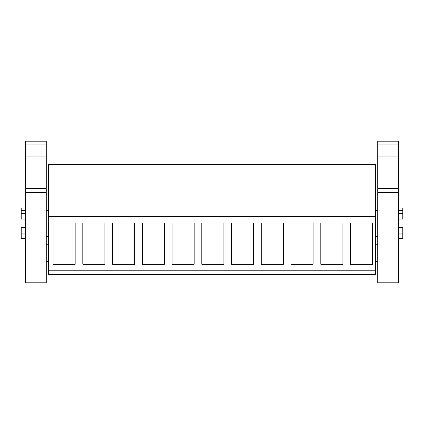 <?xml version="1.0" encoding="UTF-8"?>
<svg xmlns="http://www.w3.org/2000/svg" width="424" height="424" viewBox="0 0 424 424"><rect width="100%" height="100%" fill="white"/><g stroke="black" fill="none" stroke-linecap="round" stroke-linejoin="round"><path stroke-width="0.64" d="M48.394 216.669L48.394 274.307L375.606 274.307L375.606 174.047L48.394 174.047L48.394 216.669L375.606 216.669M375.606 174.047L375.606 164.671L48.394 164.671L48.394 174.047M48.394 270.215L375.606 270.215M53.069 264.263L75.17 264.263L75.17 223.045L53.069 223.045L53.069 264.263M231.546 264.263L253.642 264.263L253.642 223.045L231.546 223.045L231.546 264.263M201.803 223.045L223.899 223.045L223.899 264.263L201.803 264.263L201.803 223.045M291.039 264.263L313.135 264.263L313.135 223.045L291.039 223.045L291.039 264.263M261.295 223.045L283.391 223.045L283.391 264.263L261.295 264.263L261.295 223.045M112.561 264.263L134.662 264.263L134.662 223.045L112.561 223.045L112.561 264.263M82.818 264.263L104.913 264.263L104.913 223.045L82.818 223.045L82.818 264.263M172.054 223.045L194.155 223.045L194.155 264.263L172.054 264.263L172.054 223.045M142.31 264.263L164.406 264.263L164.406 223.045L142.31 223.045L142.31 264.263M320.788 223.045L320.788 264.263L342.884 264.263L342.884 223.045L320.788 223.045M372.627 223.045L372.627 264.263L350.531 264.263L350.531 223.045L372.627 223.045M25.451 227.561L21.2 227.561L21.2 238.611L25.451 238.611M25.451 233.099L21.2 233.099M25.451 213.526L21.2 213.526L21.2 219.065L25.451 219.065M25.451 236.03L21.2 236.03M25.451 208.014L21.2 208.014L21.2 213.526M25.451 210.59L21.2 210.59M398.549 233.099L402.8 233.099L402.8 238.611L398.549 238.611M398.549 227.561L402.8 227.561L402.8 233.099M398.549 219.065L402.8 219.065L402.8 213.526L398.549 213.526M398.549 208.014L402.8 208.014L402.8 213.526M398.549 210.59L402.8 210.59M398.549 236.03L402.8 236.03M46.274 188.532L46.274 282.797L25.451 282.797L25.451 141.203L46.274 141.203L46.274 188.532L25.451 188.532M46.274 144.054L25.451 144.054M46.274 156.09L25.451 156.09M46.274 158.942L25.451 158.942M25.451 282.797L46.274 282.797M398.549 188.532L398.549 282.797L377.726 282.797L377.726 141.203L398.549 141.203L398.549 188.532L377.726 188.532M398.549 144.054L377.726 144.054M398.549 156.09L377.726 156.09M398.549 158.942L377.726 158.942M377.726 282.797L398.549 282.797M46.274 192.65L25.451 192.65M398.549 192.65L377.726 192.65M48.394 236.274L46.274 236.274M48.394 210.352L46.274 210.352M48.394 244.77L46.274 244.77M48.394 261.343L46.274 261.343M375.606 236.274L377.726 236.274M375.606 210.352L377.726 210.352M375.606 244.77L377.726 244.77M375.606 261.343L377.726 261.343"/></g></svg>
